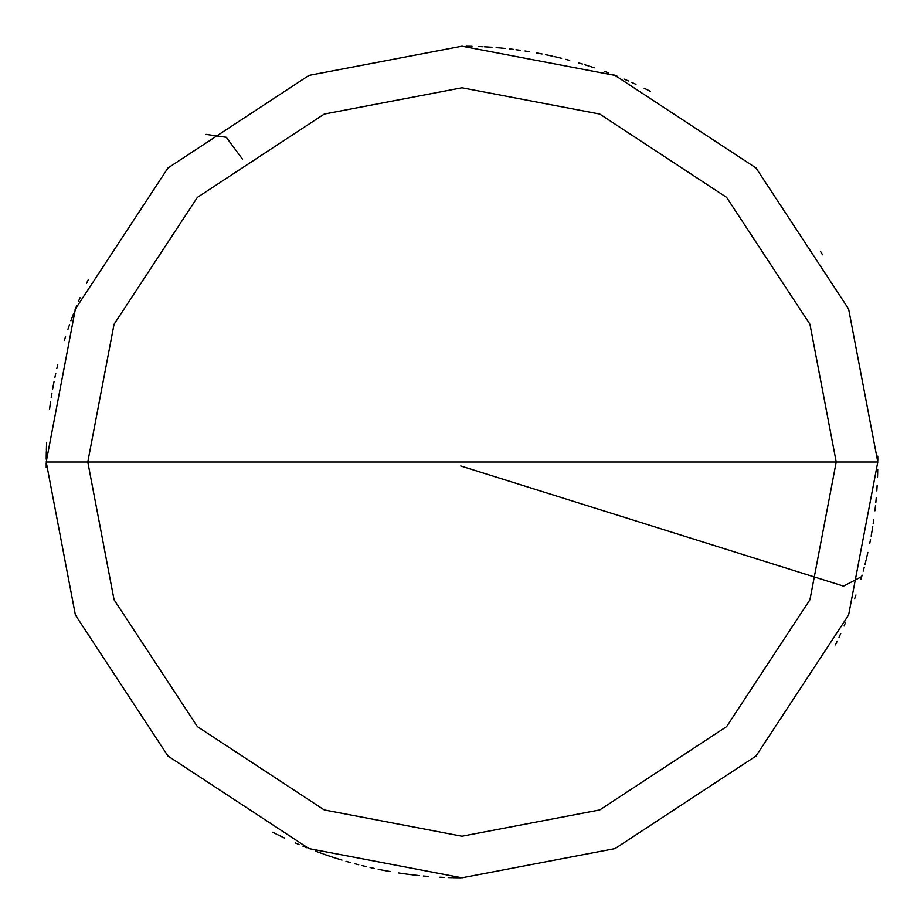 <?xml version="1.0" encoding="UTF-8"?>
<svg xmlns="http://www.w3.org/2000/svg" width="924" height="924" viewBox="0 0 924 924"><rect width="100%" height="100%" fill="white"/><g stroke="black" fill="none" stroke-linecap="round" stroke-linejoin="round"><path stroke-width="1.39" d="M836.22 462L809.944 599.745L726.611 726.611L599.745 809.944L462 836.22L324.255 809.944L197.389 726.611L114.056 599.745L87.78 462L836.22 462L809.944 324.255L726.611 197.389L599.745 114.056L462 87.78L324.255 114.056L197.389 197.389L114.056 324.255L87.78 462L46.2 462L75.398 308.951L167.983 167.983L308.951 75.398L462 46.2L615.049 75.398L756.017 167.983L848.602 308.951L877.8 462L848.602 308.951L756.017 167.983L615.049 75.398L462 46.2L308.951 75.398L167.983 167.983L75.398 308.951L46.2 462L75.398 615.049L167.983 756.017L308.951 848.602L462 877.8L615.049 848.602L756.017 756.017L848.602 615.049L877.8 462L87.78 462L114.056 324.255L197.389 197.389L324.255 114.056L462 87.78L599.745 114.056L726.611 197.389L809.944 324.255L836.22 462L877.8 462L848.602 615.049L756.017 756.017L615.049 848.602L462 877.8L308.951 848.602L167.983 756.017L75.398 615.049L46.2 462L87.78 462L114.056 599.745L197.389 726.611L324.255 809.944L462 836.22L599.745 809.944L726.611 726.611L809.944 599.745L836.22 462M869.715 543.578L870.512 539.5M871.263 535.423L871.979 531.335M874.924 510.776L875.398 506.652M875.825 502.517L876.206 498.382M876.853 490.101L877.107 485.966M877.638 473.515L877.731 469.369M822.51 254.816L820.42 251.224M650.277 91.268L646.569 89.409M635.319 84.049L631.542 82.34M627.743 80.665L623.919 79.025M616.239 75.86L612.381 74.347M608.5 72.857L604.608 71.414M588.888 66.031L584.927 64.784M560.926 58.143L556.883 57.172M552.829 56.249L548.775 55.359M540.632 53.708L536.555 52.934M520.154 50.289L516.042 49.723M491.256 47.228L487.11 46.962M482.963 46.731L478.817 46.535M470.512 46.292L466.366 46.223M460.753 465.962L843.566 586.128L861.699 576.576M864.956 564.552L865.961 560.522M866.92 556.479L867.844 552.425M871.136 536.151L871.852 532.062M873.168 523.862L873.769 519.75M876.795 490.84L877.061 486.694M635.989 84.35L632.212 82.64M628.412 80.954L624.601 79.314M616.932 76.138L613.062 74.613M569.681 60.383L565.661 59.332M561.642 58.316L557.599 57.334M549.503 55.509L545.437 54.655M541.36 53.846L537.283 53.072M529.106 51.652L524.994 51.005M500.277 47.967L496.13 47.609M491.995 47.286L487.849 47.009M471.252 46.304L467.105 46.235M88.415 279.464L86.602 283.206M76.576 306.006L75.029 309.863M73.527 313.733L72.072 317.625M69.265 325.433L67.926 329.371M55.752 373.377L54.886 377.431M54.066 381.508L53.28 385.585M51.836 393.763L51.178 397.863M50.554 401.963L49.977 406.075M46.327 451.593L46.246 455.74M647.886 90.067L644.167 88.23M617.613 76.415L613.755 74.879M594.236 67.787L590.297 66.493M582.374 64.01L578.389 62.82M558.315 57.507L554.273 56.572M542.088 53.985L538.011 53.211M513.386 49.388L509.263 48.891M505.139 48.441L501.004 48.036M488.588 47.055L484.442 46.801M471.991 46.316L467.844 46.246M80.053 297.655L78.436 301.478M76.854 305.324L75.306 309.17M72.326 316.932L70.894 320.824M69.508 324.74L68.157 328.667M65.569 336.555L64.345 340.529M57.773 364.564L56.826 368.607M53.419 384.858L52.668 388.946M51.963 393.035L51.294 397.135M50.081 405.347L49.526 409.471M46.65 442.55L46.477 446.708M46.258 455.001L46.212 459.159M46.2 463.305L46.235 467.463M277.766 834.753L281.497 836.578M315.846 851.27L319.739 852.713M323.654 854.111L327.57 855.474M331.508 856.791L335.458 858.073M242.377 159.009L226.276 137.295L205.983 134.373M46.512 445.969L46.373 450.115M280.827 836.255L284.58 838.045M315.153 851.004L319.046 852.459M326.877 855.231L330.815 856.56M334.754 857.853L338.715 859.101M346.673 861.491L350.67 862.623M354.677 863.709L358.697 864.76M382.998 870.223L387.075 870.997M403.476 873.665L407.588 874.22M411.711 874.751L415.835 875.224M424.093 876.067L428.239 876.426M453.118 877.708L457.264 877.777M272.73 832.224L276.438 834.095M280.168 835.931L283.911 837.733M295.241 842.896L299.053 844.548M302.887 846.153L306.733 847.724M318.353 852.205L322.257 853.614M330.111 856.329L334.061 857.622M338.011 858.881L341.984 860.105M345.969 861.284L349.953 862.415M362 865.592L366.043 866.573M370.085 867.509L374.139 868.41M378.205 869.265L382.27 870.085M386.359 870.858L390.436 871.598M398.637 872.949L402.748 873.561M406.86 874.127L410.972 874.658M415.095 875.144L419.23 875.594M423.365 875.998L427.5 876.368M439.928 877.211L444.074 877.419M448.221 877.569L452.379 877.684M456.525 877.765L460.683 877.8M835.423 644.871L837.236 641.129M839.004 637.375L840.736 633.598M844.086 625.998L845.714 622.175M854.608 598.914L855.959 594.987M860.96 579.14L862.104 575.155M863.212 571.148L864.286 567.14M866.308 559.078L867.255 555.035M872.106 530.607L872.764 526.507M875.016 510.048L875.478 505.913M875.894 501.79L876.264 497.655M876.899 489.373L877.153 485.227M877.534 476.923L877.661 472.776M877.8 460.325L877.754 456.167"/></g></svg>
